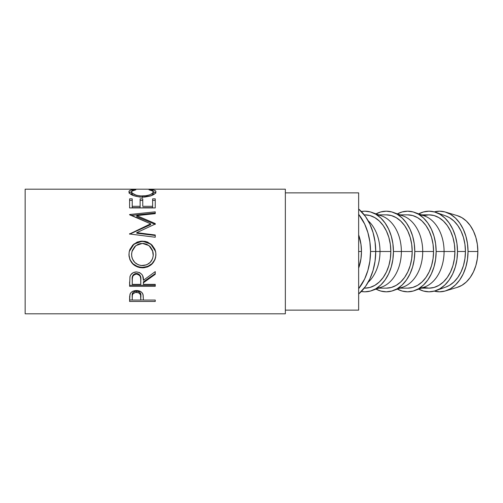 <?xml version="1.0" encoding="UTF-8"?>
<svg xmlns="http://www.w3.org/2000/svg" width="503" height="503" viewBox="0 0 503 503"><rect width="100%" height="100%" fill="white"/><g stroke="black" fill="none" stroke-linecap="round" stroke-linejoin="round"><path stroke-width="0.75" d="M361.475 251.5L358.645 251.5L358.645 192.863L285.352 192.863L358.645 192.863L358.645 310.137L285.352 310.137L358.645 310.137L358.645 251.5L361.475 251.5L360.972 244.351L358.645 234.857A36.65 25.917 -90 0 1 361.475 251.5A36.65 25.917 -90 0 1 358.645 268.143L360.972 258.649L361.475 251.5M25.15 313.803L285.352 313.803L285.352 189.197L25.15 189.197L25.15 313.803L25.15 189.197L285.352 189.197L285.352 313.803L25.15 313.803M155.251 301.467L129.598 301.467L129.661 296.267L130.334 293.475L131.522 292.092L133.27 291.08L136.476 290.539L140.695 291.57L142.16 292.853L143.141 294.984L143.412 300.052L155.251 300.052L155.251 301.467L155.251 300.052L155.251 301.467L129.598 301.467L129.981 294.242C130.969 291.872 133.132 290.64 136.476 290.539C139.897 290.64 142.066 291.922 142.99 294.393L143.412 300.052L155.251 300.052M155.251 286.301L129.598 286.301L129.944 276.738L130.78 274.814L133.194 272.645L136.458 271.928L139.601 272.588L142.003 274.581L142.726 275.927L143.412 280.272L155.251 271.614L155.251 274.286L143.412 282.768L143.412 284.371L155.251 284.371L155.251 286.301L129.598 286.301L129.944 276.738C130.862 273.695 133.031 272.092 136.458 271.928C141.425 272.689 143.745 275.474 143.412 280.272L155.251 271.614L155.251 274.286L143.412 282.768L143.412 284.371L155.251 284.371L155.251 286.301M129.001 256.033L129.158 252.047L129.875 249.469L132.792 245.036L137.181 242.081L141.066 241.176L145.059 241.346L147.605 242.075L151.981 244.992L154.93 249.325L155.848 253.179L155.679 257.14L154.962 259.667L152.044 263.987L147.706 266.879L143.858 267.785L139.903 267.609L137.363 266.904L132.937 264.132L129.969 259.85L129.001 256.033M155.251 224.388L155.251 223.571L136.791 215.63L155.251 223.571L155.251 224.036L136.747 232.65L155.251 235.002L155.251 237.246L129.598 233.977L150.649 223.816L129.598 214.523L155.251 211.838L155.251 213.649L136.791 215.63L136.791 216.686L155.251 224.388L136.791 216.686L136.791 215.63L155.251 213.649L155.251 213.008L131.195 215.447L155.251 213.008M155.251 207.928L155.251 198.848L152.616 198.848L152.616 206.312L142.751 206.312L142.751 198.848L140.123 198.848L140.123 206.312L132.226 206.312L132.226 198.848L129.598 198.848L129.598 207.928L155.251 207.928L129.598 207.928L129.598 198.848L132.226 198.848L132.226 206.312L140.123 206.312L140.123 198.848L142.751 198.848L142.751 206.312L152.616 206.312L152.616 198.848L155.251 198.848L155.251 204.488M133.666 189.631L135.848 189.826L131.824 191.127L131.616 192.159L132.339 193.209L136.263 195.233L140.268 195.981L146.757 195.692L150.309 194.598L152.579 193.171L153.239 192.115L153.019 191.102L149.001 189.826L150.529 189.574L154.572 190.31L155.59 190.951L155.899 192.001L154.867 193.699L150.447 195.988L144.745 197.069L139.608 197.044L132.679 195.296L129.831 193.504L128.994 192.19L129.252 190.958L130.252 190.31L133.666 189.631M370.541 251.5A49.476 34.984 90 0 1 358.645 288.672L364.65 278.989L367.882 270.432L369.868 261.151L370.541 251.5L375.728 251.5L370.541 251.5A49.476 34.984 90 0 0 358.645 214.328L364.65 224.011L367.882 232.568L369.868 241.849L370.541 251.5M358.645 294.004A49.476 34.984 -90 0 0 375.728 251.5L380.004 251.5A36.65 25.917 90 0 1 368.108 282.328A36.65 25.917 -90 0 0 380.004 251.5L375.728 251.5A49.476 34.984 -90 0 0 358.645 208.996L365.48 216.516L369.831 224.011L373.063 232.568L375.056 241.849L375.728 251.5L375.056 261.151L373.063 270.432L369.831 278.989L365.48 286.484L358.645 294.004M445.482 290.923L457.346 287.339A36.65 25.917 -90 0 0 477.85 251.5L468.035 251.5A40.315 28.508 90 0 1 445.482 290.923A40.315 28.508 90 0 1 434.265 291.118M457.51 251.5A40.315 28.508 90 0 1 436.026 290.571A40.315 28.508 90 0 1 418.741 289.106L423.444 291.036L429.002 291.815L434.567 291.036L439.911 288.747L444.841 285.019L449.16 280.008L452.706 273.896L455.341 266.93L456.963 259.366L457.51 251.5L456.963 243.634L455.341 236.07L452.706 229.104L449.16 222.992L444.841 217.981L439.911 214.253L434.567 211.964L429.002 211.185L423.444 211.964L418.741 213.894A40.315 28.508 90 0 1 436.026 212.429A40.315 28.508 90 0 1 457.51 251.5L465.438 251.5L457.51 251.5M436.026 290.571L445.91 287.018A36.65 25.917 -90 0 0 465.438 251.5A36.65 25.917 -90 0 0 445.91 215.982L436.026 212.429M414.667 290.571A40.315 28.508 90 0 1 397.383 289.106L402.086 291.036L407.644 291.815L413.208 291.036L418.553 288.747L423.482 285.019L427.802 280.008L431.348 273.896L433.982 266.93L435.604 259.366L436.151 251.5L435.604 243.634L433.982 236.07L431.348 229.104L427.802 222.992L423.482 217.981L418.553 214.253L413.208 211.964L407.644 211.185L402.086 211.964L397.383 213.894A40.315 28.508 90 0 1 414.667 212.429A40.315 28.508 90 0 1 436.151 251.5L444.08 251.5L436.151 251.5A40.315 28.508 90 0 1 414.667 290.571L424.551 287.018A36.65 25.917 -90 0 0 444.08 251.5L454.919 251.5L454.423 258.649L452.945 265.527L450.55 271.859L447.33 277.417L443.401 281.969L438.924 285.358L434.058 287.446L429.002 288.15A36.65 25.917 -90 0 0 454.919 251.5L444.08 251.5A36.65 25.917 90 0 1 419.609 288.093M393.308 290.571A40.315 28.508 90 0 1 376.018 289.106L380.727 291.036L386.285 291.815L391.85 291.036L397.194 288.747L402.123 285.019L406.443 280.008L409.989 273.896L412.623 266.93L414.246 259.366L414.793 251.5L422.721 251.5L414.793 251.5A40.315 28.508 90 0 1 393.308 290.571L403.192 287.018A36.65 25.917 -90 0 0 422.721 251.5L433.561 251.5L433.064 258.649L431.587 265.527L429.191 271.859L425.972 277.417L422.042 281.969L417.565 285.358L412.699 287.446L407.644 288.15A36.65 25.917 -90 0 0 433.561 251.5L422.721 251.5A36.65 25.917 90 0 1 398.25 288.093M371.95 290.571A40.315 28.508 90 0 1 361.336 291.495L364.926 291.815L370.491 291.036L375.835 288.747L380.765 285.019L385.084 280.008L388.63 273.896L391.265 266.93L392.887 259.366L393.434 251.5L401.363 251.5L393.434 251.5A40.315 28.508 90 0 1 371.95 290.571L381.834 287.018A36.65 25.917 -90 0 0 401.363 251.5L412.202 251.5L411.705 258.649L410.228 265.527L407.832 271.859L404.613 277.417L400.684 281.969L396.201 285.358L391.34 287.446L386.285 288.15A36.65 25.917 -90 0 0 412.202 251.5L401.363 251.5A36.65 25.917 90 0 1 376.892 288.093M390.844 251.5L380.004 251.5A36.65 25.917 -90 0 0 368.108 220.672A36.65 25.917 90 0 1 380.004 251.5L390.844 251.5A36.65 25.917 -90 0 0 364.926 214.85L369.982 215.554L374.842 217.642L379.325 221.031L383.255 225.583L386.474 231.141L388.869 237.473L390.341 244.351L390.844 251.5L390.341 258.649L388.869 265.527L386.474 271.859L383.255 277.417L379.325 281.969L374.842 285.358L369.982 287.446L364.926 288.15A36.65 25.917 -90 0 0 390.844 251.5M393.434 251.5L392.887 243.634L391.265 236.07L388.63 229.104L385.084 222.992L380.765 217.981L375.835 214.253L370.491 211.964L364.926 211.185L361.336 211.505A40.315 28.508 90 0 1 371.95 212.429A40.315 28.508 90 0 1 393.434 251.5M364.254 214.863L364.926 214.85L364.241 214.85M376.892 214.907A36.65 25.917 90 0 1 401.363 251.5A36.65 25.917 -90 0 0 381.834 215.982L371.95 212.429M412.202 251.5A36.65 25.917 -90 0 0 386.285 214.85L391.34 215.554L396.201 217.642L400.684 221.031L404.613 225.583L407.832 231.141L410.228 237.473L411.705 244.351L412.202 251.5M414.793 251.5L414.246 243.634L412.623 236.07L409.989 229.104L406.443 222.992L402.123 217.981L397.194 214.253L391.85 211.964L386.285 211.185L380.727 211.964L376.018 213.894A40.315 28.508 90 0 1 393.308 212.429A40.315 28.508 90 0 1 414.793 251.5M398.25 214.907A36.65 25.917 90 0 1 422.721 251.5A36.65 25.917 -90 0 0 403.192 215.982L393.308 212.429M433.561 251.5A36.65 25.917 -90 0 0 407.644 214.85L412.699 215.554L417.565 217.642L422.042 221.031L425.972 225.583L429.191 231.141L431.587 237.473L433.064 244.351L433.561 251.5M419.609 214.907A36.65 25.917 90 0 1 444.08 251.5A36.65 25.917 -90 0 0 424.551 215.982L414.667 212.429M454.919 251.5A36.65 25.917 -90 0 0 429.002 214.85L434.058 215.554L438.924 217.642L443.401 221.031L447.33 225.583L450.55 231.141L452.945 237.473L454.423 244.351L454.919 251.5M421.407 288.15L429.002 288.15L423.947 287.446M423.947 215.554L429.002 214.85L421.407 214.85M433.963 291.036L439.528 291.815L445.086 291.036L450.437 288.747L455.366 285.019L459.685 280.008L463.232 273.896L465.86 266.93L467.482 259.366L468.035 251.5L467.482 243.634L465.86 236.07L463.232 229.104L459.685 222.992L455.366 217.981L450.437 214.253L445.086 211.964L439.528 211.185L433.963 211.964M445.821 215.95L449.443 217.642L453.926 221.031L457.849 225.583L461.075 231.141L463.47 237.473L464.942 244.351L465.438 251.5L464.942 258.649L463.47 265.527L461.075 271.859L457.849 277.417L453.926 281.969L449.443 285.358L445.821 287.05M434.265 211.882A40.315 28.508 90 0 1 445.482 212.077A40.315 28.508 90 0 1 468.035 251.5L477.85 251.5A36.65 25.917 -90 0 0 457.346 215.661L445.482 212.077M456.994 215.554L461.855 217.642L466.331 221.031L470.261 225.583L473.48 231.141L475.876 237.473L477.353 244.351L477.85 251.5L477.353 258.649L475.876 265.527L473.48 271.859L470.261 277.417L466.331 281.969L461.855 285.358L456.994 287.446M141.444 265.565L146.725 264.804L150.208 262.365L152.522 258.806L153.233 255.675L152.503 250.337L150.221 246.659L146.656 244.213L143.493 243.439L140.249 243.59L138.174 244.219L134.653 246.696L132.371 250.362L131.616 253.518L131.773 256.756L132.396 258.825L134.735 262.415L138.287 264.811L141.444 265.565M138.627 273.978L140.142 275.493L140.815 279.442C141.28 276.16 139.828 274.148 136.451 273.425L136.451 274.085C139.828 274.858 141.286 276.927 140.815 280.29L140.777 284.371L140.708 278.241L140.142 276.222L138.633 274.663L136.451 274.085L134.326 274.669L132.842 276.197L132.32 278.178L132.226 284.371L140.777 284.371L132.226 284.371L132.226 280.19C131.742 276.87 133.15 274.839 136.451 274.085L136.451 273.425C133.163 274.135 131.755 276.109 132.226 279.347L132.893 275.393M140.777 300.052L140.544 294.745L138.646 292.752L135.395 292.413L132.88 293.915L132.327 295.443L132.226 300.052L140.777 300.052L132.226 300.052L132.226 296.977C131.78 294.45 133.201 292.891 136.489 292.306L136.489 291.105C133.201 291.658 131.786 293.174 132.226 295.645L132.88 292.664L134.389 291.533L135.936 291.13L136.489 291.105L136.489 292.306C139.84 292.916 141.286 294.525 140.834 297.116L140.777 300.052M153.088 252.405L153.277 254.6C152.755 261.283 149.171 264.955 142.525 265.609C135.823 264.999 132.176 261.334 131.572 254.6L131.993 251.494L135.816 245.621L142.406 243.395L149.07 245.621L152.881 251.506M131.987 251.5L131.572 254.6L131.987 251.5M140.815 279.442L140.815 280.278M140.834 295.777L140.834 295.764C141.286 293.243 139.834 291.683 136.489 291.105L138.646 291.539L140.161 292.727L140.727 294.249L140.834 297.103M133.301 195.629L131.572 193.592L133.025 195.453M152.579 194.887L151.787 195.504L153.277 193.548L152.579 194.887M155.836 193.114L154.572 192.108L152.855 191.668M131.962 191.668L130.252 192.108L129.013 193.121M132.226 200.395L129.598 200.395L132.226 200.395M140.123 207.638L132.226 207.638L140.123 207.638L140.123 206.312L140.123 207.638M142.751 200.395L140.123 200.395L142.751 200.395M152.616 207.638L142.751 207.638L152.616 207.638L152.616 206.312L152.616 207.638M155.251 200.395L152.616 200.395L155.251 200.395M150.649 224.634L129.598 234.184L150.649 224.634L150.649 223.816L150.649 224.634M155.251 235.486L136.747 233.203L155.251 235.486L155.251 237.246L129.598 233.977L150.649 223.816L129.598 214.794M155.672 251.858L154.93 249.394L151.969 245.175L147.599 242.345L142.412 241.421L137.187 242.358L132.786 245.231L129.868 249.538L129.158 252.034M155.855 255.7L155.905 254.424C155.207 262.359 150.749 266.672 142.538 267.363L147.706 266.433L152.044 263.616L154.962 259.429L155.855 255.7M141.217 267.307L142.538 267.363C134.295 266.76 129.761 262.509 128.938 254.619L129.969 259.605L132.937 263.761L137.363 266.452L141.217 267.307M143.412 281.85L155.251 273.619L143.412 281.85L143.412 282.768L143.412 281.85M129.598 285.276L155.251 285.276L129.598 285.276L129.598 281.931M133.471 274.638L135.345 273.563L137.615 273.569M129.598 299.995L132.226 299.995L129.598 299.995L129.598 298.298M140.777 299.995L143.412 299.995L140.777 299.995M129.233 192.762L131.579 191.737M134.301 190.059L134.301 189.574C130.705 189.82 128.913 190.555 128.938 191.794C129.51 194.674 133.955 196.466 142.274 197.163L151.422 195.648C154.503 194.334 155.999 193.051 155.905 191.788C155.911 190.555 154.119 189.82 150.529 189.574L150.529 190.065L150.529 189.574L149.001 189.826C151.818 190.128 153.239 190.782 153.277 191.788L153.277 193.548L153.277 191.788C152.893 194.108 149.284 195.535 142.45 196.076L142.45 197.704L142.45 196.076C135.672 195.554 132.05 194.139 131.572 191.832L131.572 193.592L131.572 191.832C131.566 190.794 132.993 190.128 135.848 189.826L134.301 189.574L134.301 190.059M153.27 191.75L155.622 192.768M152.616 206.312L152.616 198.848M142.751 206.312L142.751 198.848M132.226 206.312L132.226 207.638L132.226 206.312M129.598 207.928L129.598 204.488M129.598 214.523L155.251 211.838L155.251 213.649M129.598 234.184L129.598 233.656M155.251 223.571L155.251 224.036L136.747 232.65L136.747 233.203L136.747 232.65L155.251 235.002L155.251 237.246M129.265 251.5L134.005 244.162L142.412 241.113L150.806 244.169L155.597 251.5L150.818 243.955L142.412 241.113L134.012 243.936L129.265 251.5L128.938 254.713C129.768 262.849 134.295 267.225 142.538 267.841L142.538 267.363L142.538 267.841C150.749 267.124 155.207 262.685 155.905 254.512L155.603 251.506M155.251 285.276L155.251 284.371M155.251 273.619L155.251 271.614M400.048 288.15L407.644 288.15M378.69 288.15L386.285 288.15M364.241 288.15L364.926 288.15M378.69 214.85L386.285 214.85M400.048 214.85L407.644 214.85"/></g></svg>
